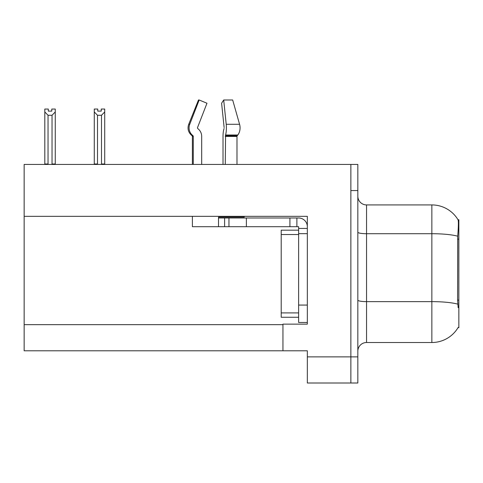 <?xml version="1.0" encoding="UTF-8"?>
<svg xmlns="http://www.w3.org/2000/svg" width="483" height="483" viewBox="0 0 483 483"><rect width="100%" height="100%" fill="white"/><g stroke="black" fill="none" stroke-linecap="round" stroke-linejoin="round"><path stroke-width="0.72" d="M307.333 324.141L282.947 324.141L282.947 350.785L24.15 350.785L24.15 164.437L350.869 164.437L350.869 383.007L307.333 383.007L307.333 356.883L350.869 356.883L350.869 383.007L357.837 383.007L357.837 356.883L350.869 356.883L350.869 190.562L357.837 190.562L357.837 356.883M24.15 216.336L307.333 216.336L307.333 233.663L298.621 233.663L298.621 226.696L289.915 226.696L289.915 217.99L298.621 217.99A8.706 8.706 0 0 1 307.333 226.702M307.333 233.663L307.333 305.069L298.621 305.069L298.621 322.481L307.333 322.481L307.333 305.069L307.333 324.135M282.947 350.785L307.333 350.785L307.333 356.883M458.15 307.683L457.588 300.112L457.715 236.199C458.464 226.732 458.584 221.274 458.059 219.837L458.85 219.729L458.85 327.709L458.15 327.45A30.477 30.477 0 0 1 431.856 342.513A30.477 30.477 0 0 0 457.993 327.709M357.837 351.219A8.706 8.706 0 0 1 366.549 342.513L431.856 342.513L431.856 204.925L366.549 204.925A8.706 8.706 0 0 1 357.837 196.219A8.706 8.706 0 0 0 366.549 204.925L366.549 342.513M458.059 219.837A30.477 30.477 0 0 0 431.856 204.925A30.477 30.477 0 0 1 458.059 219.837M350.869 164.437L357.837 164.437L357.837 190.562M97.759 109.055L97.759 111.12L101.237 111.12L97.759 111.12M104.72 109.055L104.72 111.947L101.496 115.268L97.5 115.268L97.5 163.997L97.071 164.437M101.925 164.437L101.496 163.997L104.72 163.997L104.72 164.437L104.72 111.947M101.496 163.997L101.496 115.268M97.759 109.049L94.276 109.049L94.276 164.437L94.276 111.947L94.276 163.997L97.5 163.997M97.5 115.268L94.276 111.947L94.276 163.997L94.276 111.947M101.237 111.12L101.237 109.049L104.72 109.049M51.778 109.055L55.261 109.055L55.261 111.947L52.037 115.268L48.034 115.268L48.034 163.997L44.81 163.997L44.81 164.437M51.778 111.12L48.294 111.12L51.778 111.12L51.778 109.049M48.034 115.268L44.81 111.947L44.81 109.055L48.294 109.055L48.294 111.12M48.034 163.997L47.606 164.437M44.81 111.947L44.81 163.997M55.261 111.947L55.261 163.997L52.037 163.997L52.037 115.268M52.466 164.437L52.037 163.997M55.261 163.997L55.261 164.437M224.07 128.508L223.84 129.299A9.582 2.481 -90 0 0 223.019 136.429L223.019 164.437M225.271 164.437L225.573 134.992A9.582 2.481 -90 0 0 226.219 124.294L223.695 99.993L232.673 99.993L239.574 124.294A9.582 6.774 90 0 1 237.811 134.992L237.189 135.783A0.869 0.616 -90 0 0 236.984 136.429A0.869 0.616 -90 0 1 237.189 135.783A0.869 0.616 -90 0 0 236.984 136.429L236.984 164.437M192.385 164.437L192.385 136.429L193.278 136.429A0.869 0.839 -90 0 0 193.001 135.783L192.095 135.783L191.22 134.992L192.149 134.992L193.001 135.783A0.869 0.839 -90 0 1 193.278 136.429L193.278 164.437M201.689 164.437L201.689 136.429A9.582 9.249 90 0 0 198.616 129.299L197.764 128.508A0.869 0.839 -90 0 1 197.541 127.536L206.972 103.241L199.165 99.993L198.483 99.993L188.726 124.294C187.313 128.381 188.147 131.95 191.22 134.992C188.147 131.95 187.313 128.381 188.726 124.294L189.741 124.294A9.582 9.249 90 0 0 192.149 134.992M244.235 216.336L244.235 217.121L218.509 217.121L218.509 217.99L228.96 217.99L228.96 226.696L192.385 226.696L192.385 216.336M197.541 127.536A0.869 0.839 -90 0 0 197.764 128.508L198.616 129.299M223.695 99.993L221.6 103.241L224.13 127.536M199.165 99.993L189.741 124.294M225.271 136.429L236.984 136.429A0.869 0.616 -90 0 1 237.189 135.783L225.35 135.783M228.96 217.99L289.915 217.99M228.96 226.696L289.915 226.696M298.621 322.481L307.333 322.481M296.882 226.696L296.882 217.99M307.333 228.441L298.621 228.441M298.621 305.069L298.627 230.18L281.209 230.18L281.209 234.533L298.621 234.533M298.621 317.259L281.209 317.259L281.209 234.533M24.15 324.661L282.947 324.661M458.85 239.157L457.588 239.157M458.85 300.112L457.588 300.112M457.715 236.199A30.477 5.295 180 0 0 431.856 233.712L366.549 233.712A8.706 1.509 0 0 1 357.837 232.196M457.806 304.151A30.477 5.295 180 0 0 431.856 301.634L366.549 301.634A8.706 1.509 0 0 1 357.837 300.118M218.509 226.696L218.509 217.99M239.574 124.294L226.219 124.294M237.811 134.992L225.573 134.992M246.378 226.696L246.378 217.99M224.607 226.696L224.607 217.99M281.209 312.906L298.621 312.906M192.095 135.783L192.385 136.429"/></g></svg>
